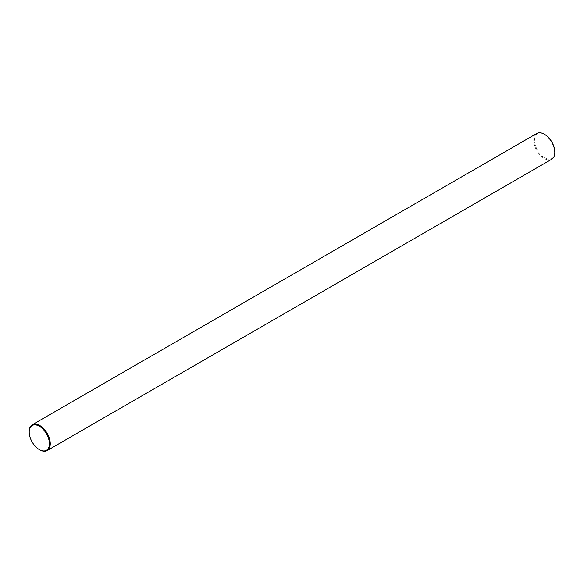 <?xml version="1.0" encoding="UTF-8"?>
<svg xmlns="http://www.w3.org/2000/svg" width="584" height="584" viewBox="0 0 584 584"><rect width="100%" height="100%" fill="white"/><g stroke="black" fill="none" stroke-linecap="round" stroke-linejoin="round"><path stroke-width="0.44" stroke-dasharray="2.92 2.19" d="M554.8 152.183A14.293 8.256 60 0 1 544.689 157.782A14.293 8.256 60 0 1 534.586 140.277A14.293 8.256 60 0 1 544.689 134.437M536.827 133.459A14.892 8.599 -120 0 0 534.543 145.387A14.892 8.599 -120 0 0 544.273 158.512A14.892 8.599 -120 0 0 551.719 159.25M39.727 449.804A14.892 8.599 60 0 1 29.2 431.817"/><path stroke-width="0.88" d="M29.2 431.817A14.892 8.599 60 0 1 29.2 431.569A14.892 8.599 60 0 1 32.281 424.75A14.892 8.599 60 0 1 39.727 425.488A14.892 8.599 60 0 1 49.457 438.613A14.892 8.599 60 0 1 47.173 450.541L551.719 159.25A14.892 8.599 -120 0 0 554.8 152.431A14.892 8.599 -120 0 0 544.273 134.196L544.689 134.437A14.293 8.256 60 0 1 554.8 151.942A14.293 8.256 60 0 1 554.8 152.183M544.689 134.437L544.273 134.196A14.892 8.599 -120 0 0 536.827 133.459L32.281 424.75M39.727 449.804L39.31 449.563A14.293 8.256 -120 0 0 49.414 443.723A14.293 8.256 -120 0 0 39.31 426.218A14.293 8.256 -120 0 0 29.2 432.058A14.293 8.256 -120 0 0 39.31 449.563L39.727 449.804A14.892 8.599 60 0 0 47.173 450.541M554.8 151.942L554.8 152.431M29.2 432.058L29.2 431.569"/></g></svg>
